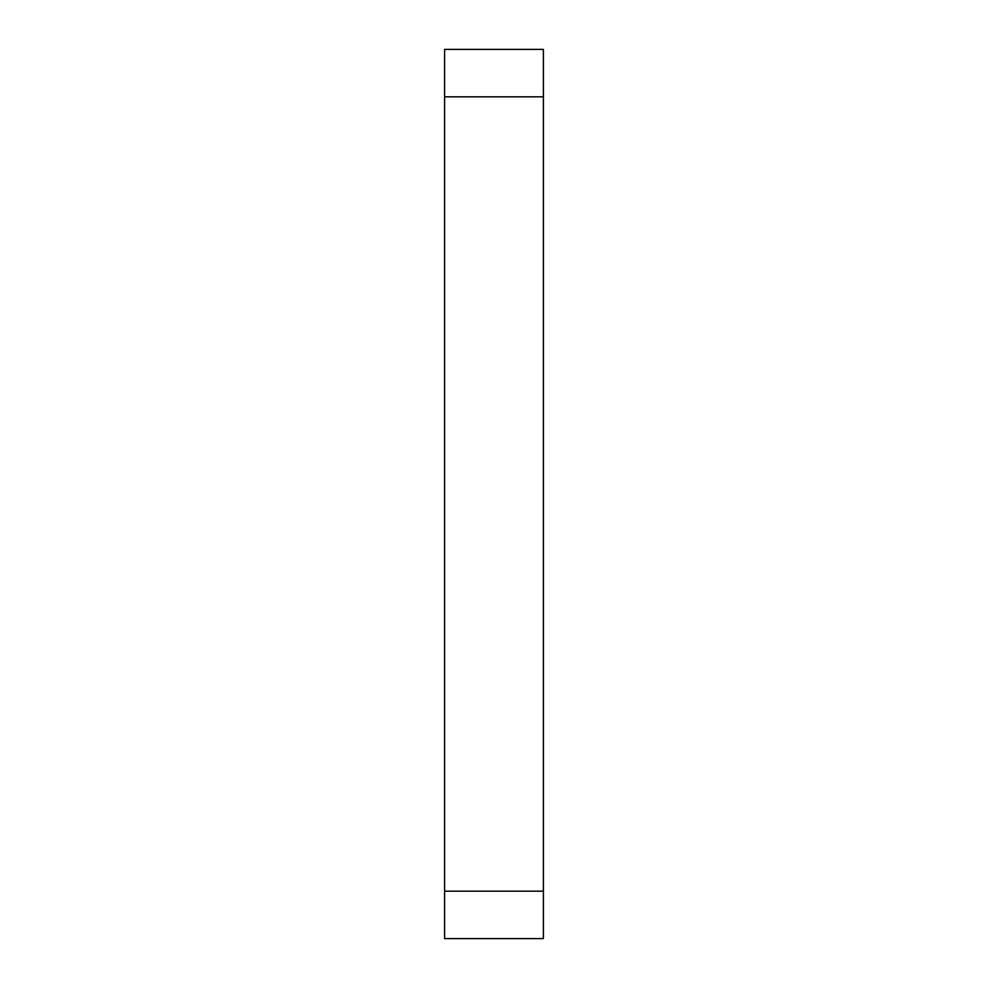 <?xml version="1.0" encoding="UTF-8"?>
<svg xmlns="http://www.w3.org/2000/svg" width="988" height="988" viewBox="0 0 988 988"><rect width="100%" height="100%" fill="white"/><g stroke="black" fill="none" stroke-linecap="round" stroke-linejoin="round"><path stroke-width="1.48" d="M444.6 96.824L444.6 938.6L543.4 938.6L543.4 49.4L444.6 49.4L444.6 96.824L543.4 96.824M444.6 891.176L543.4 891.176"/></g></svg>
